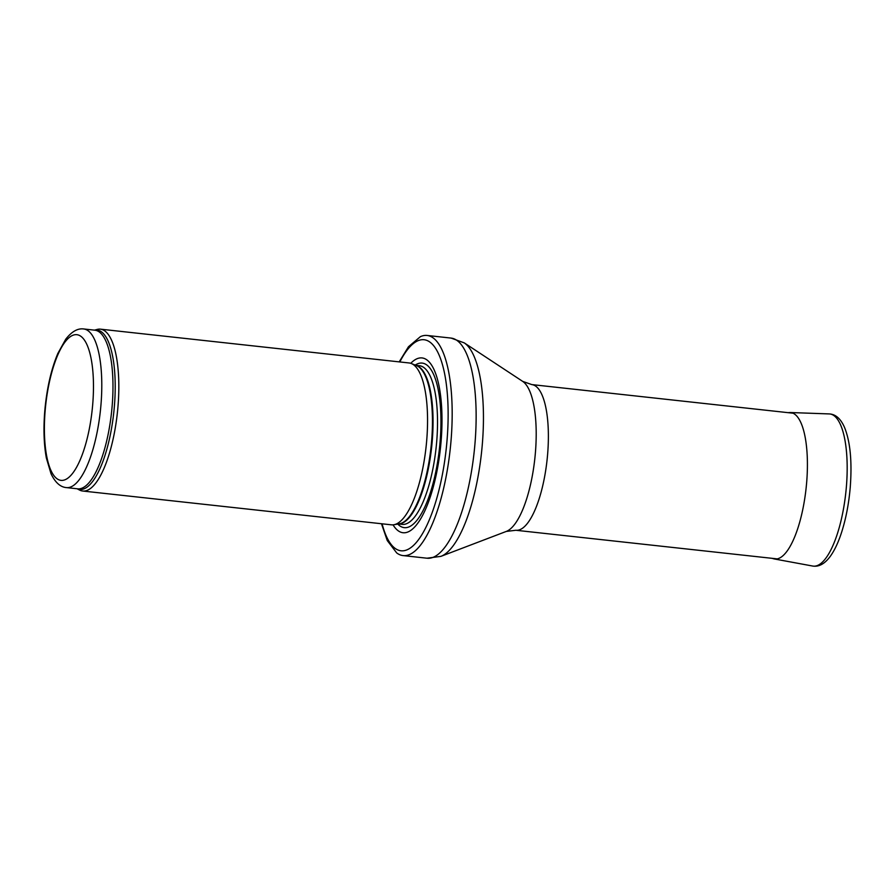 <?xml version="1.0" encoding="UTF-8"?>
<svg xmlns="http://www.w3.org/2000/svg" width="895" height="895" viewBox="0 0 895 895"><rect width="100%" height="100%" fill="white"/><g stroke="black" fill="none" stroke-linecap="round" stroke-linejoin="round"><path stroke-width="1.34" d="M77.093 488.771L79.588 490.068A81.411 25.966 -83.8 0 0 82.687 491.019A81.411 25.966 -83.8 0 0 117.368 412.919A81.411 25.966 -83.8 0 0 100.419 329.159A81.411 25.966 -83.8 0 0 97.186 329.427L94.467 330.143M82.687 491.019L391.417 524.828A81.411 25.966 -83.8 0 0 393.778 524.761A81.411 25.966 -83.8 0 0 426.098 446.728A81.411 25.966 -83.8 0 0 411.431 363.56A81.411 25.966 -83.8 0 0 409.149 362.967L100.419 329.159M393.05 524.85A87.923 28.047 -83.8 0 0 440.429 448.294A87.923 28.047 -83.8 0 0 410.749 363.314M381.471 523.743L387.255 540.535L396.709 552.942A110.723 35.319 -83.8 0 0 403.03 555.582A110.723 35.319 -83.8 0 0 450.196 449.368A110.723 35.319 -83.8 0 0 427.139 335.457A110.723 35.319 -83.8 0 0 420.393 336.665L408.478 346.745L399.192 361.882M66.375 487.596A79.789 25.452 -83.8 0 0 100.363 411.051A79.789 25.452 -83.8 0 0 83.75 328.968C77.731 328.141 71.734 331.542 65.76 339.183L57.806 353.514C51.049 369.736 46.697 389.023 44.75 411.376C43.352 428.929 43.889 444.479 46.361 458.016L51.026 473.735C55.199 482.483 60.323 487.104 66.375 487.596L77.563 488.815A79.789 25.452 -83.8 0 0 111.551 412.282A79.789 25.452 -83.8 0 0 94.937 330.199L83.75 328.968M45.108 411.23A73.267 23.371 96.2 0 1 86.021 342.763A73.267 23.371 96.2 0 1 75.661 468.835A73.267 23.371 96.2 0 1 45.108 411.23M77.149 488.771A80.181 25.575 -83.8 0 0 113.777 412.528A80.181 25.575 -83.8 0 0 94.523 330.154M393.778 524.761L399.315 523.821A79.879 25.474 -83.8 0 0 431.021 447.265A79.879 25.474 -83.8 0 0 416.634 365.663L411.431 363.56M398.722 523.922A79.789 25.452 -83.8 0 0 431.625 447.332A79.789 25.452 -83.8 0 0 416.074 365.44M398.465 523.967L402.123 524.369A79.789 25.452 -83.8 0 0 436.1 447.824A79.789 25.452 -83.8 0 0 419.498 365.742L415.839 365.339M397.783 524.078A82.754 26.391 -83.8 0 0 439.479 448.194A82.754 26.391 -83.8 0 0 415.202 365.082M382.087 523.81A106.158 33.865 -83.8 0 0 429.119 520.319A106.158 33.865 -83.8 0 0 444.972 375.542A106.158 33.865 -83.8 0 0 399.819 361.949M403.03 555.582L426.993 558.211A110.723 35.319 -83.8 0 0 474.16 451.997A110.723 35.319 -83.8 0 0 451.102 338.086L427.139 335.457M506.279 531.429A76.467 24.389 -83.8 0 0 534.83 458.632A76.467 24.389 -83.8 0 0 522.702 381.393L531.82 384.593A73.267 23.371 -83.8 0 1 547.069 459.974A73.267 23.371 -83.8 0 1 515.867 530.265L506.279 531.429L440.877 556.366A108.798 34.704 -83.8 0 0 481.499 452.792A108.798 34.704 -83.8 0 0 464.259 342.886L451.102 338.086M846.424 486.253A76.534 24.411 -83.8 0 0 829.296 413.926C835.594 414.24 840.629 418.659 844.421 427.172C850.239 441.313 852.185 461.339 850.25 487.238C848.829 503.818 845.898 518.988 841.468 532.726C838.257 542.583 834.52 550.459 830.269 556.366C824.731 563.85 818.858 567.072 812.638 566.032A76.534 24.411 -83.8 0 0 846.424 486.253M812.638 566.032L774.164 558.928A73.659 23.494 -83.8 0 0 806.663 482.36A73.659 23.494 -83.8 0 0 806.686 482.148A73.659 23.494 -83.8 0 0 790.207 412.528L787.969 412.651M440.877 556.366L426.993 558.211M522.702 381.393L464.259 342.886M515.867 530.265L777.14 558.883M531.82 384.593L793.093 413.21M829.296 413.926L790.207 412.528M772.016 558.323L774.164 558.928"/></g></svg>
